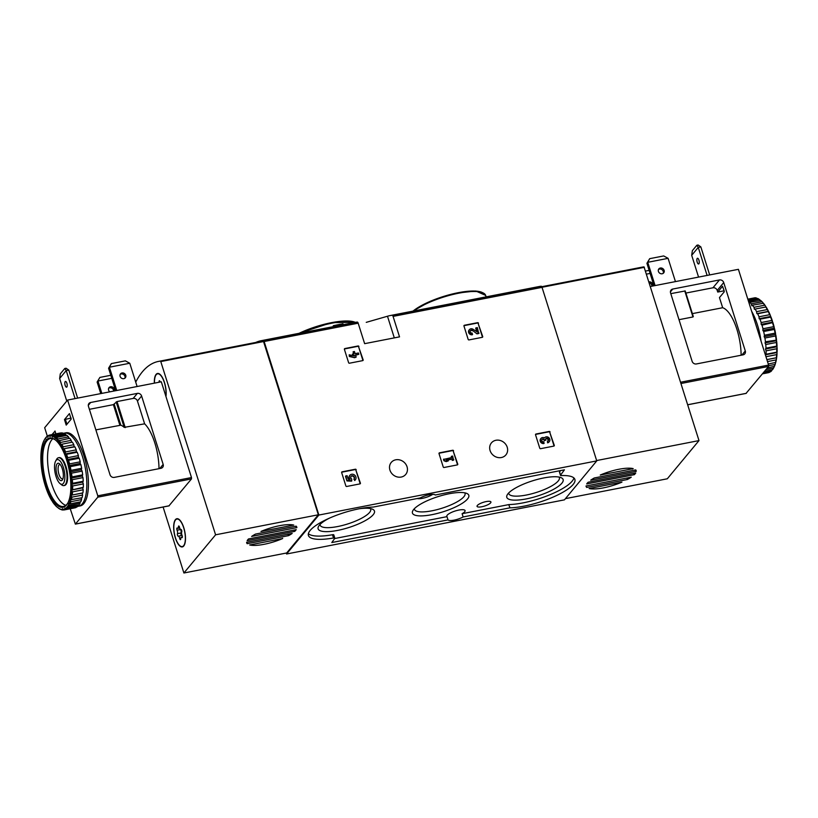 <?xml version="1.0" encoding="UTF-8"?>
<svg xmlns="http://www.w3.org/2000/svg" width="818" height="818" viewBox="0 0 818 818"><rect width="100%" height="100%" fill="white"/><g stroke="black" fill="none" stroke-linecap="round" stroke-linejoin="round"><path stroke-width="1.23" d="M255.758 342.456A164.939 61.411 79 0 1 261.095 340.717L355.124 322.394A164.939 61.411 79 0 1 357.343 322.077A1.769 0.665 79 0 1 358.172 323.192L364.634 343.662L399.532 336.863L393.069 316.392A1.769 0.665 -101 0 0 392.241 315.278A164.939 61.411 -101 0 0 390.022 315.595L538.98 286.566A164.939 61.411 79 0 1 541.199 286.239A1.769 0.665 79 0 1 542.037 287.353L596.751 460.902L564.44 499.849L286.556 554.001L286.259 553.05M261.095 340.717A164.939 61.411 79 0 1 263.314 340.4A1.769 0.665 79 0 1 264.142 341.515L318.867 515.054L286.556 554.001M390.022 315.595A164.939 61.411 -101 0 0 387.487 316.239L366.249 322.353M358.938 346.495A0.706 0.634 -140.3 0 0 358.09 345.973L344.838 348.56A0.706 0.634 -140.3 0 0 344.398 349.337L348.611 362.681A0.706 0.634 -140.3 0 0 349.46 363.212L362.711 360.626A0.706 0.634 -140.3 0 0 363.151 359.848L358.632 346.873A0.706 0.634 39.7 0 0 357.773 346.351L344.531 348.928A0.706 0.634 39.7 0 0 344.388 348.979M478.499 323.202A0.706 0.634 -140.3 0 0 477.651 322.67L464.399 325.257A0.706 0.634 -140.3 0 0 463.959 326.034L468.162 339.388A0.706 0.634 -140.3 0 0 469.021 339.91L482.262 337.333A0.706 0.634 -140.3 0 0 482.712 336.556L478.182 323.57A0.706 0.634 39.7 0 0 477.334 323.049L464.082 325.636A0.706 0.634 39.7 0 0 463.939 325.676M453.561 450.779A0.706 0.634 -140.3 0 0 452.702 450.258L439.46 452.835A0.706 0.634 -140.3 0 0 439.021 453.612L443.223 466.966A0.706 0.634 -140.3 0 0 444.082 467.487L457.323 464.91A0.706 0.634 -140.3 0 0 457.763 464.133L453.244 451.158A0.706 0.634 39.7 0 0 452.395 450.626L439.143 453.213A0.706 0.634 39.7 0 0 439 453.254M550.074 431.965A0.706 0.634 -140.3 0 0 549.226 431.444L535.974 434.021A0.706 0.634 -140.3 0 0 535.534 434.798L539.747 448.152A0.706 0.634 -140.3 0 0 540.596 448.683L553.847 446.096A0.706 0.634 -140.3 0 0 554.287 445.319L549.757 432.344A0.706 0.634 39.7 0 0 548.909 431.822L535.657 434.399A0.706 0.634 39.7 0 0 535.524 434.45M356.198 469.757A0.706 0.634 -140.3 0 0 355.349 469.225L342.098 471.812A0.706 0.634 -140.3 0 0 341.658 472.589L345.871 485.943A0.706 0.634 -140.3 0 0 346.72 486.465L359.971 483.888A0.706 0.634 -140.3 0 0 360.411 483.111L355.881 470.135A0.706 0.634 39.7 0 0 355.032 469.604L341.791 472.19A0.706 0.634 39.7 0 0 341.648 472.231M389.92 470.094A9.397 8.344 -140.3 0 1 391.249 462.426A9.397 8.344 -140.3 0 1 403.806 462.006A9.397 8.344 -140.3 0 1 405.718 474.43A9.397 8.344 -140.3 0 1 397.016 476.874A9.397 8.344 -140.3 0 1 389.92 470.094M490.084 450.575A9.397 8.344 -140.3 0 1 491.413 442.906A9.397 8.344 -140.3 0 1 503.98 442.477A9.397 8.344 -140.3 0 1 505.882 454.91A9.397 8.344 -140.3 0 1 497.191 457.354A9.397 8.344 -140.3 0 1 490.084 450.575M596.751 460.902L318.867 515.054M333.529 326.607L333.253 325.748A164.939 61.411 79 0 1 333.785 325.595L334.061 326.494M333.785 325.595L339.255 324.47L339.562 325.431M339.255 324.47L340.544 324.225L340.85 325.175M340.564 324.276L342.987 323.795L343.274 324.705M509.747 507.876L463.131 516.956A9.581 2.587 162.5 0 1 454.164 520.125A9.581 2.587 162.5 0 1 448.019 519.9L331.811 542.549L334.726 538.387A2.127 0.573 -17.5 0 0 334.818 538.121A2.127 0.573 -17.5 0 0 333.509 537.988A40.788 11.033 -17.5 0 1 308.417 535.473A40.788 11.033 -17.5 0 1 329.858 517.958A40.788 11.033 -17.5 0 1 373.315 507.058L420.186 497.947A9.581 2.587 162.5 0 1 435.288 495.002L564.42 469.829L560.575 475.115A2.127 0.573 -17.5 0 0 560.483 475.381A2.127 0.573 -17.5 0 0 561.199 475.585A40.788 11.033 -17.5 0 1 574.89 479.43A40.788 11.033 -17.5 0 1 553.449 496.945A40.788 11.033 -17.5 0 1 509.992 507.845L508.724 504.614L462.098 513.704L463.131 516.956M448.019 519.9L446.986 516.649A9.581 2.587 -17.5 0 1 446.822 516.352A9.581 2.587 -17.5 0 1 455.176 511.005A9.581 2.587 -17.5 0 1 465.084 510.596A9.581 2.587 -17.5 0 1 462.098 513.704M432.681 494.369A9.581 2.587 -17.5 0 1 422.487 498.305A9.581 2.587 -17.5 0 1 417.19 498.52M308.376 533.694A40.788 11.033 -17.5 0 0 332.486 534.737A2.127 0.573 -17.5 0 1 333.795 534.87L334.818 538.121M446.986 516.649L334.593 538.551M508.724 504.614L509.992 507.845M573.909 477.947A40.788 11.033 -17.5 0 1 549.665 494.859A40.788 11.033 -17.5 0 1 508.97 504.583M560.483 475.381L559.461 472.129A2.127 0.573 -17.5 0 1 559.553 471.863L560.575 475.115M560.616 470.575L559.553 471.863M481.853 506.741A7.27 1.963 162.5 0 0 490.923 501.966A7.27 1.963 162.5 0 0 483.397 502.293A7.27 1.963 162.5 0 0 477.047 506.332A7.27 1.963 162.5 0 0 481.853 506.741M329.245 518.234A29.55 7.996 162.5 0 0 318.57 526.332A29.55 7.996 162.5 0 0 337.609 530.412A29.55 7.996 162.5 0 0 366.863 519.706A29.55 7.996 162.5 0 0 372.671 509.277A29.55 7.996 162.5 0 0 359.276 508.755M526.281 498.908A29.55 7.996 162.5 0 0 555.534 488.203A29.55 7.996 162.5 0 0 561.332 477.773A29.55 7.996 162.5 0 0 532.559 480.82A29.55 7.996 162.5 0 0 507.242 494.829A29.55 7.996 162.5 0 0 526.281 498.908M431.945 514.665A29.55 7.996 162.5 0 0 461.199 503.96A29.55 7.996 162.5 0 0 466.996 493.52A29.55 7.996 162.5 0 0 438.223 496.567A29.55 7.996 162.5 0 0 412.906 510.575A29.55 7.996 162.5 0 0 431.945 514.665M414.368 508.704A26.513 7.168 162.5 0 0 414.46 509.379A26.513 7.168 162.5 0 0 431.955 510.8A26.513 7.168 162.5 0 0 465.033 493.428A26.513 7.168 162.5 0 0 464.726 492.825M508.704 492.957A26.513 7.168 162.5 0 0 508.796 493.622A26.513 7.168 162.5 0 0 526.291 495.043A26.513 7.168 162.5 0 0 559.369 477.681A26.513 7.168 162.5 0 0 559.052 477.078M320.042 524.461A26.513 7.168 162.5 0 0 320.124 525.125A26.513 7.168 162.5 0 0 337.629 526.547A26.513 7.168 162.5 0 0 370.707 509.185A26.513 7.168 162.5 0 0 370.39 508.581M360.114 483.837A0.706 0.634 39.7 0 0 360.094 483.479L355.881 470.135M353.846 479.144L355.022 480.146A3.538 3.139 -140.3 0 0 354.664 475.115A3.538 3.139 -140.3 0 0 350.094 479.379L348.223 479.287L347.077 475.657L345.482 476.291L346.944 480.933L351.536 481.158L351.781 479.103A2.025 1.8 -140.3 0 1 351.106 476.24A2.025 1.8 -140.3 0 1 354.214 478.816A2.025 1.8 -140.3 0 1 353.846 479.144L354.715 480.524A3.538 3.139 39.7 0 0 355.216 479.972M345.789 475.912L346.944 480.933M349.787 475.462A3.538 3.139 39.7 0 0 349.49 479.348M354.041 479A2.025 1.8 39.7 0 0 350.963 476.444M347.261 480.555L351.842 480.779M553.98 446.055A0.706 0.634 39.7 0 0 553.97 445.698L549.757 432.344M544.512 437.916A3.037 2.689 39.7 0 0 544.491 437.937A3.037 2.689 -140.3 0 1 548.714 437.579A3.037 2.689 -140.3 0 1 547.876 442.436L547.559 442.814A3.037 2.689 39.7 0 0 549.164 441.771M540.831 438.632A3.037 2.689 39.7 0 0 543.878 443.53L543.776 441.863A1.616 1.431 -140.3 0 1 542.17 439.235A1.411 1.258 -140.3 0 1 544.461 439.982L545.749 439.726A1.411 1.258 -140.3 0 1 547.324 438.223A1.616 1.431 -140.3 0 1 547.457 441.137L547.559 442.814M547.457 441.137L547.876 442.436M548.06 440.861A1.616 1.431 39.7 0 0 545.81 438.775M545.882 440.166L544.594 440.421M544.461 439.982L544.287 440.8M544.144 440.36A1.411 1.258 39.7 0 0 541.925 439.542M544.185 443.162A3.037 2.689 -140.3 0 1 540.974 438.438A3.037 2.689 -140.3 0 1 544.502 437.937L544.655 437.722M457.466 464.859A0.706 0.634 39.7 0 0 457.456 464.512L453.244 451.158M451.362 456.321L451.74 457.528L443.509 459.45L443.918 460.749L446.147 461.597L448.295 460.861L446.076 460.013L452.149 458.826L452.221 460.411L453.509 460.166L452.651 456.076L451.362 456.321L451.342 457.61M443.826 459.072L443.918 460.749M452.149 458.826L452.221 460.411M452.538 460.033L453.826 459.788M446.628 460.227L451.843 459.205M444.235 460.37L446.147 461.597M446.454 461.219L448.295 460.861M482.405 337.282A0.706 0.634 39.7 0 0 482.395 336.924L478.182 323.57M476.015 327.814L477.334 332.016L473.131 329.296A3.037 2.689 -140.3 0 0 469.399 329.664L469.082 330.043A3.037 2.689 39.7 0 0 472.293 334.766L472.201 333.09A1.616 1.431 -140.3 0 1 470.483 330.574A1.616 1.431 -140.3 0 1 472.477 330.37L476.966 333.856L478.745 333.509L477.303 327.558L475.698 328.192L476.792 331.668M477.272 333.478L479.062 333.13M472.477 330.37L476.966 333.856M472.16 330.748A1.616 1.431 39.7 0 0 470.35 330.779M472.61 334.388A3.037 2.689 -140.3 0 1 469.399 329.664M362.855 360.585A0.706 0.634 39.7 0 0 362.834 360.227L358.632 346.873M358.826 354.296L358.417 352.998L355.104 353.642L354.429 351.505L353.141 351.76L353.816 353.897L352.435 354.163L352.844 355.462L354.225 355.196L354.491 356.034L349.204 354.797L349.306 356.464L354.583 357.711L356.188 357.077L355.513 354.94L358.826 354.296L355.605 355.237M349.204 354.797L349.306 356.464M354.225 355.196L354.02 355.922M353.161 355.718L353.908 355.574M352.435 354.163L352.435 355.554M353.141 351.76L353.407 353.979M349.613 356.096L354.583 357.711M354.9 357.333L356.188 357.077M135.727 382.118A164.939 61.411 79 0 1 158.549 361.403A164.939 61.411 79 0 1 160.625 361.096L215.594 534.808L183.907 572.999L163.109 507.027M158.549 361.403L261.3 341.372A164.939 61.411 79 0 1 263.376 341.065L318.345 514.778L215.594 534.808M260.962 531.455A26.248 7.096 -17.5 0 1 293.764 525.064L260.962 531.455M282.588 538.305L282.66 538.541A26.248 7.096 -17.5 0 1 249.684 544.972L282.66 538.541M292.19 533.418A26.248 7.096 -17.5 0 1 288.642 535.626L247.179 543.704A26.248 7.096 -17.5 0 1 246.719 542.917A26.248 7.096 -17.5 0 1 246.627 542.293L292.19 533.418M288.151 534.093L288.642 535.626M296.136 526.168A26.248 7.096 -17.5 0 1 296.791 527.129A26.248 7.096 -17.5 0 1 296.873 527.61L251.627 536.424A26.248 7.096 -17.5 0 1 255.502 534.082L296.136 526.168M296.586 526.69L296.873 527.61M246.719 542.242L247.179 543.704M247.169 540.637A26.248 7.096 -17.5 0 1 248.519 538.939L296.198 529.645A26.248 7.096 -17.5 0 1 294.725 531.373L247.169 540.637M318.345 514.778L286.668 552.978L183.907 572.999M154.346 383.161A14.366 5.348 79 0 1 157.506 373.478A14.366 5.348 79 0 1 163.989 381.065A14.366 5.348 79 0 1 165.952 396.536M175.359 537.907A14.366 5.348 79 0 1 176.831 518.724A14.366 5.348 79 0 1 184.827 531.802A14.366 5.348 79 0 1 182.332 546.925A14.366 5.348 79 0 1 175.359 537.907M294.296 530.003L294.725 531.373M56.013 476.403A12.556 4.673 79 0 1 55.655 461.025A12.556 4.673 79 0 1 64.285 471.066A12.556 4.673 79 0 1 60.062 483.612A12.556 4.673 79 0 1 56.013 476.403M57.096 475.105A8.865 3.303 79 0 1 56.278 465.871A8.865 3.303 79 0 1 59.448 463.734A8.865 3.303 79 0 1 62.945 471.332A8.865 3.303 79 0 1 62.557 479.675A8.865 3.303 79 0 1 57.096 475.105M55.655 461.025L56.616 459.317A14.192 5.286 79 0 1 58.477 457.743A14.192 5.286 79 0 1 66.37 470.657A14.192 5.286 79 0 1 63.896 485.595A14.192 5.286 79 0 1 61.595 484.829L60.062 483.612M62.966 478.673A7.331 2.73 79 0 1 62.505 478.888A7.331 2.73 79 0 1 58.947 474.287A7.331 2.73 79 0 1 59.694 464.491A7.331 2.73 79 0 1 60.205 464.522M183.641 545.688A14.008 5.215 79 0 1 182.261 546.577A14.008 5.215 79 0 1 174.459 533.817A14.008 5.215 79 0 1 176.903 519.072A14.008 5.215 79 0 1 184.254 529.808A14.008 5.215 79 0 1 183.641 545.688M180.962 529.461A1.401 0.521 -101 0 1 181.657 530.381A1.401 0.521 -101 0 1 181.719 531.976A2.454 0.91 -101 0 0 182.087 535.442A1.401 0.521 -101 0 1 182.394 536.843A1.401 0.521 -101 0 1 182.077 537.661A1.401 0.521 -101 0 1 181.79 537.528A2.454 0.91 79 0 0 181.279 537.303A2.454 0.91 79 0 0 180.737 538.796A1.401 0.521 -101 0 1 180.43 539.645A1.401 0.521 -101 0 1 179.653 538.377A2.454 0.91 -101 0 0 178.293 536.158A2.454 0.91 -101 0 0 178.232 536.168A1.401 0.521 -101 0 1 178.201 536.179A1.401 0.521 -101 0 1 177.516 535.258A1.401 0.521 -101 0 1 177.445 533.673A2.454 0.91 -101 0 0 177.077 530.197A1.401 0.521 -101 0 1 176.78 528.796A1.401 0.521 -101 0 1 177.087 527.978A1.401 0.521 -101 0 1 177.373 528.111A2.454 0.91 -101 0 0 177.884 528.346A2.454 0.91 -101 0 0 178.426 526.853A1.401 0.521 -101 0 1 178.733 525.994A1.401 0.521 -101 0 1 179.51 527.262A2.454 0.91 -101 0 0 180.87 529.481A2.454 0.91 -101 0 0 180.931 529.471A1.401 0.521 -101 0 1 180.962 529.461L180.931 529.471M182.117 535.514A2.454 0.91 -101 0 0 181.841 535.463A2.454 0.91 -101 0 0 181.79 535.483L178.344 536.148M180.594 529.43A1.401 0.521 -101 0 0 180.635 529.512A2.454 0.91 -101 0 1 181.003 532.978A1.401 0.521 -101 0 0 181.044 534.502A1.401 0.521 -101 0 0 181.708 535.493M154.49 383.131A14.008 5.215 79 0 1 157.567 373.826A14.008 5.215 79 0 1 163.866 381.137A14.008 5.215 79 0 1 165.829 396.157M159.05 382.241A2.454 0.91 -101 0 0 159.091 381.607A1.401 0.521 -101 0 1 159.398 380.748A1.401 0.521 -101 0 1 160.185 382.016A2.454 0.91 -101 0 0 160.185 382.026M111.36 363.591L125.358 360.861L129.776 363.243L109.418 367.21L111.36 363.591L108.579 368.223L109.418 367.21L116.749 390.493M129.776 363.243L137.107 386.525M115.665 390.697L108.579 368.223M110.808 375.278L99.888 377.415L97.117 382.037L99.888 377.415M111.769 378.345L97.956 381.035L101.851 393.397M100.767 393.601L97.117 382.037M137.352 393.386A3.548 3.149 -140.3 0 1 141.606 396.014L163.171 464.409A3.548 3.149 -140.3 0 1 160.972 468.295L114.275 477.395A3.548 3.149 -140.3 0 1 110.021 474.767L88.456 406.372A3.548 3.149 -140.3 0 1 90.655 402.487L137.352 393.386L133.181 398.417L117.025 401.566L113.385 404.644L89.387 409.317M158.999 468.673A35.113 13.078 -101 0 0 144.633 423.836L137.444 401.045A3.548 3.149 39.7 0 0 133.181 398.417M51.994 434.614L55.031 431.147M47.332 436.127L44.673 427.712L67.597 400.063L97.792 495.82L97.792 497.17L75.379 524.123L70.225 508.755M71.166 419.143L66.217 425.104L64.479 419.573L69.428 413.601L71.166 419.143M67.597 400.063L161.31 381.801L191.494 477.559L191.494 478.908L168.968 505.841M71.115 418.059L64.479 419.573M144.633 423.836L124.183 427.354A35.113 13.078 -101 0 0 120.839 425.196L114.244 404.266M95.87 429.879L120.839 425.196M120.103 376.362A3.108 2.751 -140.3 0 1 125.757 375.268A3.108 2.751 -140.3 0 1 120.103 376.362M124.837 378.243A3.108 2.751 39.7 0 0 120.195 374.388M109.817 391.842A3.108 2.751 -140.3 0 1 111.954 386.842A3.108 2.751 -140.3 0 1 114.244 390.973M113.6 391.106A3.108 2.751 39.7 0 0 108.733 388.213M75.062 398.611L66.217 370.574L64.775 368.478L66.074 368.223L68.804 370.073L77.649 398.11M65.154 385.339A2.924 1.094 79 0 1 65.46 381.433A2.924 1.094 79 0 1 67.086 384.102A2.924 1.094 79 0 1 66.575 387.18A2.924 1.094 79 0 1 65.154 385.339M66.769 401.065L59.653 378.499L66.217 370.574L68.804 370.073M59.653 378.499L60.297 373.877L64.775 368.478M63.231 433.468A37.239 13.865 79 0 1 64.366 433.111L65.982 432.794A37.239 13.865 79 0 1 84.049 456.158A37.239 13.865 79 0 1 80.236 505.902L78.62 506.219A37.239 13.865 79 0 1 77.822 506.311M68.559 460.309A38.129 14.192 79 0 1 69.561 463.898L80.225 461.822A38.129 14.192 79 0 0 79.223 458.233L78.395 457.426L78.395 455.606L67.741 457.691L67.086 459.634L68.559 460.309L79.223 458.233M69.561 463.898L68.763 465.677L70.225 466.659L80.89 464.583A38.129 14.192 79 0 1 81.667 468.295L71.002 470.37L70.062 471.935L71.493 473.182L82.158 471.107A38.129 14.192 79 0 1 82.679 474.839L72.015 476.914L70.951 478.213L72.311 479.685L82.976 477.61A38.129 14.192 79 0 1 83.242 481.24L72.577 483.315L71.391 484.317L72.669 485.974L83.334 483.898A38.129 14.192 79 0 1 83.324 487.313L71.37 490.064L72.546 491.853L83.211 489.777A38.129 14.192 79 0 1 82.925 492.876L70.89 495.289L71.943 497.139L82.608 495.064A38.129 14.192 79 0 1 82.066 497.753L69.97 499.818L70.9 501.679L81.555 499.604A38.129 14.192 79 0 1 80.767 501.802L70.103 503.878L68.63 503.53L68.702 504.522A37.423 13.937 79 0 1 67.352 506.71L67.567 507.988L78.231 505.913A38.129 14.192 79 0 1 77.025 506.945L66.36 509.021L64.888 508.039L65.389 509.563L76.054 507.487A38.129 14.192 79 0 1 74.908 507.845L64.244 509.921A38.129 14.192 79 0 1 64.029 509.962L62.597 508.714L62.955 510.013L63.814 509.849M70.225 466.659A38.129 14.192 79 0 1 71.002 470.37M71.493 473.182A38.129 14.192 79 0 1 72.015 476.914M72.311 479.685A38.129 14.192 79 0 1 72.577 483.315M72.669 485.974A38.129 14.192 79 0 1 72.659 489.389M72.546 491.853A38.129 14.192 79 0 1 72.26 494.951M71.943 497.139A38.129 14.192 79 0 1 71.401 499.829M70.9 501.679A38.129 14.192 79 0 1 70.103 503.878M67.567 507.988A38.129 14.192 79 0 1 66.36 509.021M65.389 509.563A38.129 14.192 79 0 1 64.244 509.921M62.955 510.013A38.129 14.192 79 0 1 61.483 509.757L60.706 509.256M60.338 509.328A38.129 14.192 79 0 1 58.794 508.428L57.771 507.487M57.24 507.221A37.423 13.937 79 0 1 55.154 505.207L54.99 504.624M54.55 504.501A37.423 13.937 79 0 1 52.495 501.731L52.301 500.78M51.912 500.82A37.423 13.937 79 0 1 49.959 497.375L49.407 496.281A37.423 13.937 79 0 1 47.608 492.262L47.117 491.015A37.423 13.937 79 0 1 45.532 486.546L45.102 485.197A37.423 13.937 79 0 1 43.773 480.422L43.426 478.99A37.423 13.937 79 0 1 42.403 474.051L42.147 472.599A37.423 13.937 79 0 1 41.452 467.64L41.299 466.209A37.423 13.937 79 0 1 40.951 461.383L40.9 460.002A37.423 13.937 79 0 1 40.92 455.462L40.972 454.184A37.423 13.937 79 0 1 41.35 450.064L41.514 448.929A37.423 13.937 79 0 1 42.239 445.35L42.608 445.135M42.239 445.35L42.505 444.399A37.423 13.937 79 0 1 43.559 441.464L43.937 441.086M44.489 439.665A38.129 14.192 79 0 1 44.683 439.307A38.129 14.192 79 0 1 45.501 438.019L46.34 437.006A38.129 14.192 79 0 1 47.546 435.963L48.19 435.841M43.559 441.464L43.906 440.718A37.423 13.937 79 0 1 44.264 440.043A37.423 13.937 79 0 1 45.256 438.53L45.685 438.949L45.696 438.008A37.423 13.937 79 0 1 47.301 436.628L47.72 437.201L48.518 435.432A38.129 14.192 79 0 1 49.663 435.074A38.129 14.192 79 0 1 49.878 435.033L60.542 432.957A38.129 14.192 79 0 0 60.328 432.988A38.129 14.192 79 0 0 60.103 433.039M47.802 436.352A37.423 13.937 79 0 1 49.612 435.82L50.021 436.536L50.951 434.982L61.616 432.896A38.129 14.192 79 0 1 63.088 433.151L52.424 435.227L52.505 436.965L53.569 435.667L64.233 433.591A38.129 14.192 79 0 1 65.777 434.491L55.113 436.567L55.103 438.479L56.289 437.477L66.953 435.401A38.129 14.192 79 0 1 68.518 436.914L57.853 438.99L57.741 441.025L69.694 438.274A38.129 14.192 79 0 1 71.227 440.35L60.563 442.436L60.328 444.532L72.362 442.119A38.129 14.192 79 0 1 73.835 444.706L63.17 446.792L62.802 448.898L74.898 446.832A38.129 14.192 79 0 1 76.248 449.849L65.583 451.925L65.072 453.98L66.544 454.327L77.209 452.252A38.129 14.192 79 0 1 78.395 455.606M50.951 434.982A38.129 14.192 79 0 1 52.424 435.227M53.569 435.667A38.129 14.192 79 0 1 55.113 436.567M56.289 437.477A38.129 14.192 79 0 1 57.853 438.99M59.029 440.35A38.129 14.192 79 0 1 60.563 442.436M61.698 444.194A38.129 14.192 79 0 1 63.17 446.792M64.233 448.908A38.129 14.192 79 0 1 65.583 451.925M66.544 454.327A38.129 14.192 79 0 1 67.741 457.691M67.516 460.043A37.423 13.937 79 0 1 68.845 464.829M69.182 466.25A37.423 13.937 79 0 1 70.215 471.188M70.471 472.64A37.423 13.937 79 0 1 71.166 477.6M71.319 479.041A37.423 13.937 79 0 1 71.667 483.867M71.718 485.238A37.423 13.937 79 0 1 71.698 489.788M71.647 491.056A37.423 13.937 79 0 1 71.268 495.176M71.105 496.311A37.423 13.937 79 0 1 70.379 499.89M70.113 500.851A37.423 13.937 79 0 1 69.06 503.776M66.923 507.232A37.423 13.937 79 0 1 65.317 508.612M64.816 508.898A37.423 13.937 79 0 1 63.006 509.42M62.444 509.45A37.423 13.937 79 0 1 60.481 509.113M59.898 508.888A37.423 13.937 79 0 1 57.843 507.692M45.501 438.019L45.256 438.53M47.546 435.963L47.301 436.628M49.878 435.033L49.612 435.82M50.164 435.8A37.423 13.937 79 0 1 52.127 436.137M52.72 436.362A37.423 13.937 79 0 1 54.775 437.548M55.379 438.019A37.423 13.937 79 0 1 57.465 440.043M58.068 440.738A37.423 13.937 79 0 1 60.123 443.509M60.706 444.43A37.423 13.937 79 0 1 62.659 447.875M63.211 448.97A37.423 13.937 79 0 1 65 452.988M65.501 454.225A37.423 13.937 79 0 1 67.086 458.694M66.677 460.125A35.297 13.139 79 0 1 67.669 503.346A35.297 13.139 79 0 1 43.405 475.135A35.297 13.139 79 0 1 55.297 439.879A35.297 13.139 79 0 1 66.677 460.125M67.874 502.968A34.581 12.873 79 0 1 63.569 506.444A34.581 12.873 79 0 1 44.315 474.961A34.581 12.873 79 0 1 50.338 438.55A34.581 12.873 79 0 1 55.634 440.156M65.869 505.34A34.581 12.873 79 0 1 49.162 474.011A34.581 12.873 79 0 1 52.884 438.704M58.784 457.712A14.192 5.286 79 0 1 61.391 458.387A14.192 5.286 79 0 1 65.972 466.526A14.192 5.286 79 0 1 66.37 483.898A14.192 5.286 79 0 1 64.203 485.514M64.366 433.111A37.239 13.865 79 0 1 82.434 456.475A37.239 13.865 79 0 1 78.62 506.219M78.231 505.913L78.231 505.064M63.364 433.755L63.088 433.151M66.156 435.554L65.777 434.491M68.937 438.417L68.518 436.914M71.626 442.262L71.227 440.35M74.898 446.832L74.111 446.689L73.835 444.706M77.209 452.252L76.381 451.781L76.248 449.849M80.89 464.583L80.072 463.469L80.225 461.822M82.158 471.107L81.371 469.726L81.667 468.295M82.976 477.61L82.26 476.004L82.679 474.839M83.334 483.898L82.7 482.109L83.242 481.24M83.211 489.777L82.679 487.865L83.324 487.313M82.608 495.064L82.199 493.09L82.925 492.876M81.555 499.604L81.319 497.896M68.702 504.522L69.418 505.33L80.082 503.254L79.99 501.955M80.082 503.254A38.129 14.192 79 0 1 79.07 504.9L67.352 506.71M69.418 505.33A38.129 14.192 79 0 1 68.405 506.976M67.086 459.634L78.395 457.426M65.072 453.98L76.381 451.781M62.802 448.898L74.111 446.689M70.89 495.289L82.199 493.09M71.37 490.064L82.679 487.865M71.391 484.317L82.7 482.109M70.951 478.213L82.26 476.004M70.062 471.935L81.371 469.726M68.763 465.677L80.072 463.469M565.442 498.643L667.304 478.786L698.991 440.595L644.022 266.883A164.939 61.411 -101 0 0 641.946 267.189L541.761 286.709M621.936 482.139A26.248 7.096 -17.5 0 1 589.134 488.53L621.936 482.139M600.238 475.053A26.248 7.096 -17.5 0 1 633.214 468.622L600.238 475.053M590.708 480.186A26.248 7.096 -17.5 0 1 594.257 477.978L635.719 469.9A26.248 7.096 -17.5 0 1 636.179 470.677A26.248 7.096 -17.5 0 1 636.271 471.301L590.708 480.186M586.271 485.902L586.762 487.436A26.248 7.096 -17.5 0 1 586.107 486.465A26.248 7.096 -17.5 0 1 586.025 485.984L631.271 477.17A26.248 7.096 -17.5 0 1 627.396 479.512L586.762 487.436M626.915 477.978L627.396 479.512M635.893 470.115L636.271 471.301M635.729 472.957A26.248 7.096 -17.5 0 1 634.369 474.655L586.7 483.949A26.248 7.096 -17.5 0 1 588.173 482.231L635.729 472.957M633.94 473.285L634.369 474.655M596.639 460.544L698.991 440.595M646.496 274.122L650.105 273.427M645.535 271.065L649.134 270.369M655.085 285.574L647.744 262.302L649.686 258.672L646.915 263.304L654.001 285.779M646.915 263.304L647.744 262.302L668.101 258.335L663.695 255.942L649.686 258.672M675.443 281.607L668.101 258.335M741.118 355.227A35.113 13.078 -101 0 0 722.662 307.721L719.462 297.578L724.206 291.862L724.216 290.963L722.529 286.28L717.723 292.046L717.212 290.421A3.548 3.149 39.7 0 0 712.948 287.793L685.893 293.059M745.29 350.953L723.725 282.568A3.548 3.149 39.7 0 0 719.462 279.94L672.774 289.04A3.548 3.149 39.7 0 0 670.566 292.926L692.13 361.321A3.548 3.149 39.7 0 0 696.394 363.949L743.081 354.848A3.548 3.149 39.7 0 0 745.29 350.953L741.865 355.084M693.214 316.454L685.228 290.952L670.791 293.642M724.155 290.789L717.723 292.046M746.067 393.366L768.593 366.433L768.603 365.084L738.409 269.326L650.402 286.484M679.001 319.685L692.969 316.965L684.758 290.911M692.376 313.631L722.662 307.721M651.926 286.188A3.108 2.751 39.7 0 0 649.267 282.895M648.94 281.862A3.108 2.751 -140.3 0 1 652.57 286.065M663.163 273.324A3.108 2.751 39.7 0 0 658.521 269.48M658.429 271.453A3.108 2.751 -140.3 0 1 663.02 268.774A3.108 2.751 -140.3 0 1 660.78 273.693A3.108 2.751 -140.3 0 1 658.429 271.453M709.676 274.93L700.842 246.893L698.255 247.404L696.854 245.247L692.365 250.656L691.691 255.318L698.562 277.097M707.1 275.431L698.255 247.404L691.691 255.318M697.192 262.159A2.924 1.094 79 0 1 697.498 258.253A2.924 1.094 79 0 1 698.909 260.093A2.924 1.094 79 0 1 698.613 263.999A2.924 1.094 79 0 1 697.192 262.159M696.854 245.247L698.143 245.001L700.842 246.893M768.122 372.742A38.129 14.192 -101 0 0 768.337 372.701A38.129 14.192 -101 0 0 769.482 372.343L762.58 373.683M773.317 368.468A38.129 14.192 -101 0 0 773.511 368.11L774.094 367.047A37.423 13.937 -101 0 1 773.736 367.722L773.317 368.468A38.129 14.192 -101 0 1 772.499 369.756L764.564 371.3M773.511 368.11L765.996 369.572M774.196 366.658A38.129 14.192 -101 0 0 774.983 364.46L775.495 363.376A37.423 13.937 -101 0 1 774.441 366.3L767.294 367.998M774.983 364.46L768.715 365.677M775.495 362.609A38.129 14.192 -101 0 0 776.037 359.92L776.486 358.836A37.423 13.937 -101 0 1 775.761 362.415L768.266 364.02M776.037 359.92L767.499 361.576M776.486 358.836L776.65 357.701L766.865 359.583M776.354 357.732A38.129 14.192 -101 0 0 776.64 354.623L765.975 356.709A38.129 14.192 -101 0 1 765.975 356.74M776.65 357.701A37.423 13.937 -101 0 0 777.028 353.58L776.752 352.169L766.088 354.245A38.129 14.192 -101 0 0 766.098 350.83L776.763 348.754L777.1 347.762L776.671 346.096L766.006 348.171A38.129 14.192 -101 0 0 765.74 344.542L776.405 342.466L776.548 340.124L765.443 341.771A38.129 14.192 -101 0 0 764.922 338.038L775.587 335.963L775.853 335.165L775.096 333.151L764.431 335.227A38.129 14.192 -101 0 0 763.654 331.515L774.319 329.439L774.574 328.775L773.654 326.679L762.99 328.754A38.129 14.192 -101 0 0 761.987 325.165L772.898 322.568L771.824 320.462L761.169 322.548A38.129 14.192 -101 0 0 759.973 319.184L770.638 317.108L770.392 315.513L769.677 314.705L759.012 316.781A38.129 14.192 -101 0 0 757.662 313.764L768.593 311.494L767.264 309.562L756.599 311.648A38.129 14.192 -101 0 0 755.126 309.051L766.088 306.954A37.423 13.937 -101 0 1 768.041 310.4M776.752 352.169A38.129 14.192 -101 0 0 776.763 348.754M776.671 346.096A38.129 14.192 -101 0 0 776.405 342.466M776.108 339.685A38.129 14.192 -101 0 0 775.587 335.963M775.096 333.151A38.129 14.192 -101 0 0 774.319 329.439M773.654 326.679A38.129 14.192 -101 0 0 772.652 323.09M771.824 320.462A38.129 14.192 -101 0 0 770.638 317.108M769.677 314.705A38.129 14.192 -101 0 0 768.327 311.678M767.264 309.562A38.129 14.192 -101 0 0 765.791 306.975M764.656 305.206L753.991 307.292A38.129 14.192 -101 0 0 752.458 305.206L763.45 303.263A37.423 13.937 -101 0 1 765.505 306.034L764.656 305.206A38.129 14.192 -101 0 0 763.122 303.12M761.947 301.77L751.282 303.846A38.129 14.192 -101 0 0 749.717 302.333L760.76 300.554A37.423 13.937 -101 0 1 762.846 302.568L761.947 301.77A38.129 14.192 -101 0 0 760.382 300.257M760.229 300.278L759.206 299.337L748.542 301.423A38.129 14.192 -101 0 0 748.531 301.413L749.176 303.202L749.717 302.333M759.206 299.337A38.129 14.192 -101 0 0 757.662 298.447L748.173 300.288M747.816 299.163L755.045 297.752A38.129 14.192 -101 0 1 756.517 298.008L747.979 299.674M776.64 354.623L777.028 353.58M777.08 352.313A37.423 13.937 -101 0 0 777.1 347.762M777.049 346.392A37.423 13.937 -101 0 0 776.701 341.566M776.548 340.124A37.423 13.937 -101 0 0 775.853 335.165M775.597 333.713A37.423 13.937 -101 0 0 774.574 328.775M774.227 327.353A37.423 13.937 -101 0 0 772.898 322.568M772.468 321.218A37.423 13.937 -101 0 0 770.883 316.75M770.392 315.513A37.423 13.937 -101 0 0 768.593 311.494M763.01 303.151L762.846 302.568M765.699 306.995L765.505 306.034M775.495 363.376L775.392 362.63M761.057 341.137A37.239 13.865 -101 0 0 751.65 311.331M766.088 354.245L765.443 354.797L765.975 356.709M766.006 348.171L765.464 349.041L766.098 350.83M765.443 341.771L765.024 342.936L765.74 344.542M764.431 335.227L764.145 336.658L764.922 338.038M762.99 328.754L762.836 330.4L763.654 331.515M761.169 322.548L761.159 324.357L761.987 325.165M759.012 316.781L759.155 318.713L759.973 319.184M756.599 311.648L756.875 313.621L757.662 313.764M753.991 307.292L754.411 309.265L755.126 309.051M751.282 303.846L751.814 305.758L752.458 305.206M763.726 372.313L771.66 370.769A38.129 14.192 -101 0 1 770.454 371.801L762.928 373.264M768.184 311.423L756.875 313.621M770.464 316.505L759.155 318.713M772.468 322.159L761.159 324.357M774.145 328.202L762.836 330.4M775.454 334.46L764.145 336.658M776.333 340.738L765.024 342.936M776.773 346.842L765.464 349.041M776.752 352.589L765.443 354.797M776.272 357.814L766.885 359.644M357.343 322.077L263.314 340.4M541.199 286.239L392.241 315.278M358.172 323.192L264.142 341.515M542.037 287.353L393.069 316.392M486.107 296.862L485.636 295.38A40.788 11.033 162.5 0 0 456.137 293.734A40.788 11.033 162.5 0 0 413.888 310.942M482.589 292.68A39.908 10.798 162.5 0 0 449.726 294.654A39.908 10.798 162.5 0 0 412.998 311.116M355.165 322.384A40.788 11.033 162.5 0 0 301.464 332.854M355.319 322.353A39.908 10.798 162.5 0 0 299.081 333.315M387.487 316.239L394.307 337.875M332.486 534.737L333.509 537.988M263.376 341.065L160.625 361.096M263.713 341.515L160.962 361.536M293.959 530.064L294.398 531.455M295.942 526.209L296.423 527.743M287.936 534.134L288.417 535.678M246.903 542.17L247.373 543.673M182.302 537.426L181.79 537.528M180.788 538.152L179.653 538.377M181.003 532.978L177.445 533.673M180.635 529.512L177.077 530.197M179.336 526.669L178.426 526.853M160.011 381.423L159.091 381.607M137.444 401.045L141.606 396.014M159.755 468.53L163.171 464.409M55.89 433.857L54.99 431.004M97.792 495.82L191.494 477.559M97.792 497.17L191.494 478.908M75.481 524.062L169.193 505.79M88.293 405.339L90.655 402.487M125.236 427.609L117.025 401.566M124.183 427.354L116.166 401.935M119.868 425.207L113.385 404.644M66.923 424.256L65.328 419.194M541.813 286.801L644.022 266.883M542.007 287.271L644.359 267.322M635.116 470.002L635.606 471.536M633.643 473.346L634.083 474.737M632.12 468.407L632.334 469.072M723.725 282.568L717.212 290.421M719.462 279.94L712.948 287.793M672.774 289.04L670.412 291.883M768.603 365.084L680.586 382.231M746.292 393.325L687.682 404.746M768.593 366.433L680.985 383.509M485.636 295.38L475.739 291.004L454.869 293.365L430.749 301.085L412.804 311.157M355.758 322.282L331.413 322.64L298.918 333.345M63.896 485.595L64.52 485.473M58.477 457.743L59.09 457.63M182.261 546.577L183.426 546.342M176.903 519.072L178.058 518.847M182.373 537.089L181.279 537.303M181.841 535.463L178.293 536.158M179.694 527.988L177.884 528.346M157.567 373.826L158.733 373.601M75.379 524.123L169.091 505.861M55.839 433.867L54.959 431.086M49.663 435.074L60.328 432.988M44.264 440.043L44.683 439.307M746.19 393.386L687.703 404.787M693.316 316.607L685.228 290.952M768.337 372.701L762.448 373.846"/></g></svg>
